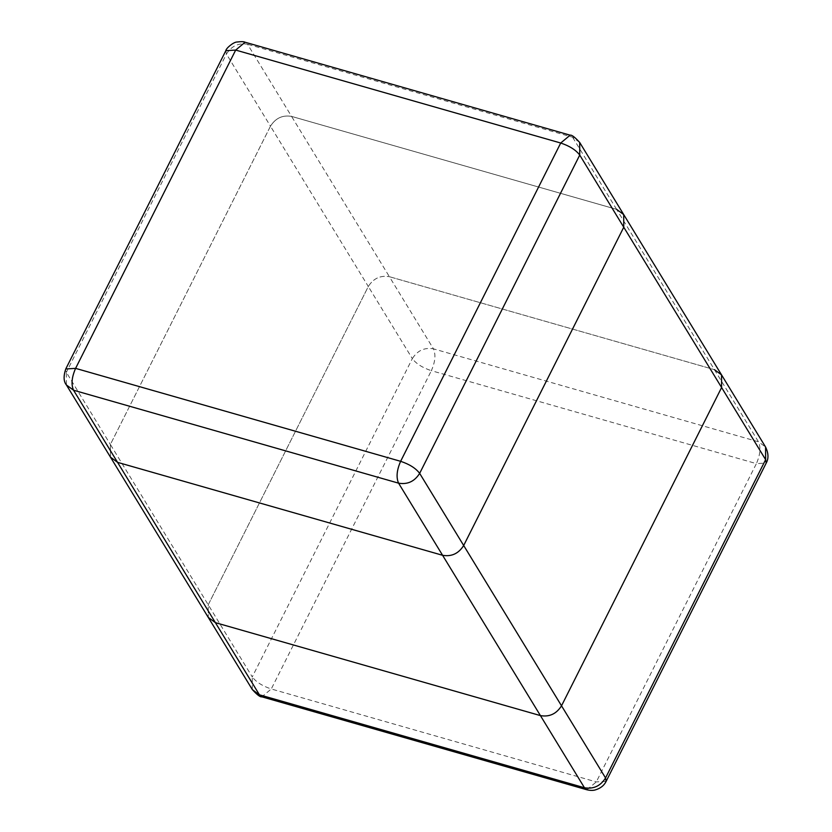 <?xml version="1.0" encoding="UTF-8"?>
<svg xmlns="http://www.w3.org/2000/svg" width="832" height="832" viewBox="0 0 832 832"><rect width="100%" height="100%" fill="white"/><g stroke="black" fill="none" stroke-linecap="round" stroke-linejoin="round"><path stroke-width="0.62" stroke-dasharray="4.16 3.12" d="M252.304 689.551L252.252 676.926C256.1 682.011 262.444 686.036 271.274 688.979L431.361 370.687C422.521 367.744 416.187 363.73 412.329 358.634C417.425 350.542 424.455 347.277 433.43 348.837L389.397 276.702L714.428 369.647L389.397 276.702L291.564 116.397L616.595 209.342L291.564 116.397L247.53 44.252C238.566 42.702 231.535 45.968 226.439 54.049L270.473 126.194C275.569 118.102 282.599 114.837 291.564 116.397C282.599 114.837 275.569 118.102 270.473 126.194L110.386 444.475L252.252 676.926L412.329 358.634L368.306 286.499C373.402 278.408 380.432 275.142 389.397 276.702C380.432 275.142 373.402 278.408 368.306 286.499L208.229 604.781L208.281 617.417L208.229 604.781L368.306 286.499L270.473 126.194L110.386 444.475L110.438 457.111L110.386 444.475L66.362 372.341L66.414 384.977M623.709 214.583L616.595 209.342L714.428 369.647L721.552 374.889M714.428 369.647L758.462 441.782C760.968 447.491 760.271 454.782 756.392 463.632L766.23 463.029M586.882 789.766L596.305 781.924L756.392 463.632L431.361 370.687C435.24 361.837 435.937 354.557 433.43 348.837L758.462 441.782L765.575 447.023M606.154 781.321L596.305 781.924L271.274 688.979L261.851 696.821M579.686 142.449L572.572 137.197L247.53 44.252L245.107 42.234M225.836 50.679L226.439 54.049L66.362 372.341L65.759 368.971M616.595 209.342L572.572 137.197L570.138 135.179"/><path stroke-width="1.25" d="M442.593 555.298C451.558 556.858 458.588 553.592 463.684 545.501C458.588 553.592 451.558 556.858 442.593 555.298L540.426 715.603L215.394 622.658L208.281 617.417L215.394 622.658L117.562 462.353L442.593 555.298L398.57 483.163L73.538 390.218L117.562 462.353L110.438 457.111L117.562 462.353L442.593 555.298M766.23 463.029L606.154 781.321L605.55 777.951L765.627 459.659L766.23 463.029C768.747 458.526 768.529 453.19 765.575 447.023L765.627 459.659L721.604 387.525L561.517 705.806L419.661 473.366L579.738 155.074L623.761 227.219L463.684 545.501L623.761 227.219L623.709 214.583L623.761 227.219L721.604 387.525L721.552 374.889L721.604 387.525L561.517 705.806C556.421 713.898 549.39 717.163 540.426 715.603C549.39 717.163 556.421 713.898 561.517 705.806L605.55 777.951C600.454 786.032 593.424 789.298 584.459 787.748L259.428 694.803L215.394 622.658L540.426 715.603L584.459 787.748L586.882 789.766L261.851 696.821L252.304 689.551L66.414 384.977L73.538 390.218C71.022 384.509 71.718 377.218 75.598 368.368L400.629 461.313C396.75 470.163 396.063 477.443 398.57 483.163C407.534 484.723 414.565 481.458 419.661 473.366C415.813 468.27 409.469 464.256 400.629 461.313L560.716 143.021L235.685 50.076L225.836 50.679L65.759 368.971C63.357 376.22 63.575 381.555 66.414 384.977M765.575 447.023L623.709 214.583L616.595 209.342M721.552 374.889L714.428 369.647M225.836 50.679C226.065 48.246 233.303 42.203 236.777 42.037C241.186 41.486 243.963 41.548 245.107 42.234L235.685 50.076L75.598 368.368L65.759 368.971M579.738 155.074C575.89 149.989 569.546 145.964 560.716 143.021L570.138 135.179C571.719 134.753 574.902 137.176 579.686 142.449L579.738 155.074M261.851 696.821C260.281 697.247 257.098 694.824 252.304 689.551M606.154 781.321C604.074 785.606 600.33 788.507 594.932 790.026C592.717 790.587 590.034 790.504 586.882 789.766M623.709 214.583L579.686 142.449M245.107 42.234L570.138 135.179"/></g></svg>
